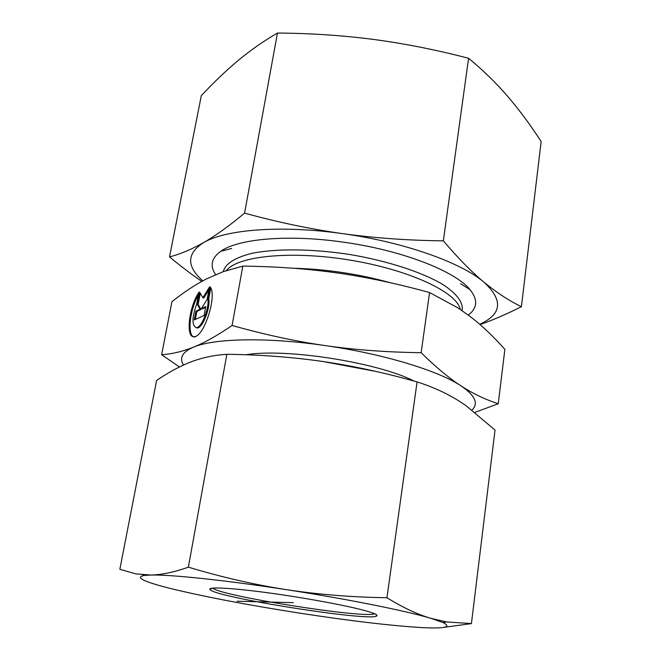 <?xml version="1.0" encoding="UTF-8"?>
<svg xmlns="http://www.w3.org/2000/svg" width="661" height="661" viewBox="0 0 661 661"><rect width="100%" height="100%" fill="white"/><g stroke="black" fill="none" stroke-linecap="round" stroke-linejoin="round"><path stroke-width="0.99" d="M210.016 286.816C217.535 294.55 204.282 336.746 194.392 336.623C185.336 338.672 188.74 307.101 198.936 292.294L196.763 303.763C191.847 317.619 191.731 325.6 196.433 327.707C201.696 327.716 209.578 307.605 207.835 298.483L210.016 286.816M198.44 294.913C189.104 310.662 186.856 338.771 195.334 336.887M210.768 288.072L208.769 298.764C210.52 307.886 202.638 327.996 197.375 327.98L196.028 327.724M207.835 298.483L208.769 298.764M205.745 306.588L204.084 315.487L194.251 319.924L195.912 311.157L200.085 309.216L197.234 304.167L199.539 291.997L202.886 297.756L209.397 287.122L207.075 299.491L201.498 308.563L205.745 306.588M205.604 307.373L202.431 308.844L201.498 308.563M208.909 289.725L203.811 298.037L202.886 297.756M200.275 293.261L198.16 304.448L201.018 309.497L196.838 311.43L195.326 319.437M197.234 304.167L198.16 304.448M200.085 309.216L201.018 309.497M195.912 311.157L196.838 311.43M472.02 410.018C478.812 403.524 475.16 395.485 461.072 385.917C438.417 370.697 383.116 353.8 325.212 345.587C354.47 349.851 386.454 352.222 421.156 352.701C435.921 367.227 449.224 378.299 461.072 385.917C473.012 393.675 485.405 399.608 498.245 403.731L504.872 349.363C493.296 336.309 481.712 325.336 470.12 316.454L457.941 307.877L429.559 292.542C396.55 283.478 365.649 276.934 336.862 272.91C308.067 268.812 276.719 266.54 242.818 266.11L222.955 271.762L206.43 278.942C195.482 284.552 183.998 292.112 171.959 301.639L161.623 354.726C172.067 354.032 182.725 351.495 193.599 347.108L193.632 347.099C204.373 342.828 217.196 335.623 232.085 325.476C264.879 334.689 295.921 341.39 325.212 345.587C267.292 337.102 214.205 338.3 193.632 347.099M242.818 266.11L232.085 325.476M179.453 366.954L161.623 354.726M498.245 403.731L475.036 412.348M193.599 347.108C182.436 351.892 179.065 357.874 183.477 365.046M429.559 292.542L421.156 352.701M374.597 613.739C364.938 618.845 220.328 595.941 212.726 588.108M366.285 610.979C348.149 605.831 305.473 597.883 268.482 592.867C231.4 587.827 207.356 586.646 210.058 589.571C214.643 597.313 372.597 622.208 376.844 615.829C377.795 614.87 374.275 613.251 366.285 610.979M299.16 613.053C349.95 620.877 390.866 625.719 421.892 627.586C445.06 628.785 452.074 627.099 442.928 622.53L430.798 618.316C405.961 610.822 346.926 598.957 286.097 589.62C225.194 580.184 170.579 574.5 150.7 575.037L144.024 575.475C134.571 577.425 143.974 581.903 172.215 588.91C206.092 597.073 248.404 605.121 299.16 613.053M471.425 623.604L495.031 430.08L465.898 405.565L459.098 401.07C446.514 393.171 432.509 386.792 417.074 381.926C385.066 372.837 353.594 366.012 322.667 361.46C291.716 357.056 259.781 354.668 226.863 354.313C214.189 355.081 202.167 357.642 190.798 361.98L189.418 362.517C178.495 366.946 167.555 372.92 156.616 380.455L119.848 569.295L135.852 573.88L150.7 575.037C161.78 574.822 174.339 572.195 188.368 567.155C221.105 577.036 253.675 584.531 286.097 589.62C318.544 594.545 352.156 597.247 386.941 597.726C402.458 607.376 417.074 614.243 430.798 618.316L446.91 621.968L471.425 623.604L444.58 627.239M322.667 361.46L376.283 371.507M417.074 381.926L386.941 597.726M226.863 354.313L188.368 567.155M215.602 274.654C209.677 265.838 211.404 258.046 220.782 251.279C238.051 238.778 288.047 234.234 342.621 242.058C401.285 250.023 455.28 271.06 470.029 289.683C478.027 299.697 477.449 308.158 468.285 315.074M479.721 324.278C502.021 314.173 503.409 300.119 483.877 282.123C460.998 262.4 403.4 241.934 342.497 233.63C374.969 238.092 408.589 240.488 443.349 240.827C457.693 257.79 471.202 271.555 483.877 282.123C496.609 292.583 509.127 300.772 521.413 306.687L541.152 141.553C530.585 125.16 519.439 110.106 507.698 96.374C495.99 82.815 482.943 70.116 468.583 58.275C436.367 49.881 404.722 43.601 373.647 39.437C342.547 35.413 310.48 33.29 277.463 33.05C263.607 41.089 250.519 50.219 238.2 60.448C225.814 70.826 213.511 82.584 201.299 95.696L169.53 256.873C180.032 254.237 191.359 249.494 203.522 242.645C215.66 235.671 229.35 225.831 244.587 213.115C277.405 222.17 310.042 229.012 342.497 233.63C281.553 224.938 225.393 229.433 203.522 242.645C186.592 253.56 186.352 266.3 202.795 280.859M521.413 306.687C506.409 314.215 492.627 320.18 480.076 324.592M201.803 281.404C191.682 274.505 180.924 266.325 169.53 256.873M244.587 213.115L277.463 33.05M443.349 240.827L468.583 58.275M237.084 601.237L293.335 602.667M390.37 282.743C358.155 273.861 325.766 269.027 293.203 268.242M226.467 270.547C237.58 255.857 292.022 250.362 350.941 260.26C409.894 270.035 457.015 292.41 460.263 309.406M462.089 310.645C463.493 302.68 457.139 293.996 443.027 284.594C422.495 272.34 388.222 261.062 350.627 254.642C312.917 248.734 276.207 248.387 251.915 253.337C234.804 257.641 225.261 263.747 223.278 271.646M414.232 381.133C377.712 362.385 285.461 347.967 245.842 354.783M196.433 327.707L197.375 327.98M211.925 588.207L210.058 589.571M375.729 614.292L376.844 615.829M144.024 575.475L142.561 574.764M442.928 622.53L446.91 621.968M231.656 248.462L220.782 251.279M460.618 283.734L470.029 289.683"/></g></svg>
